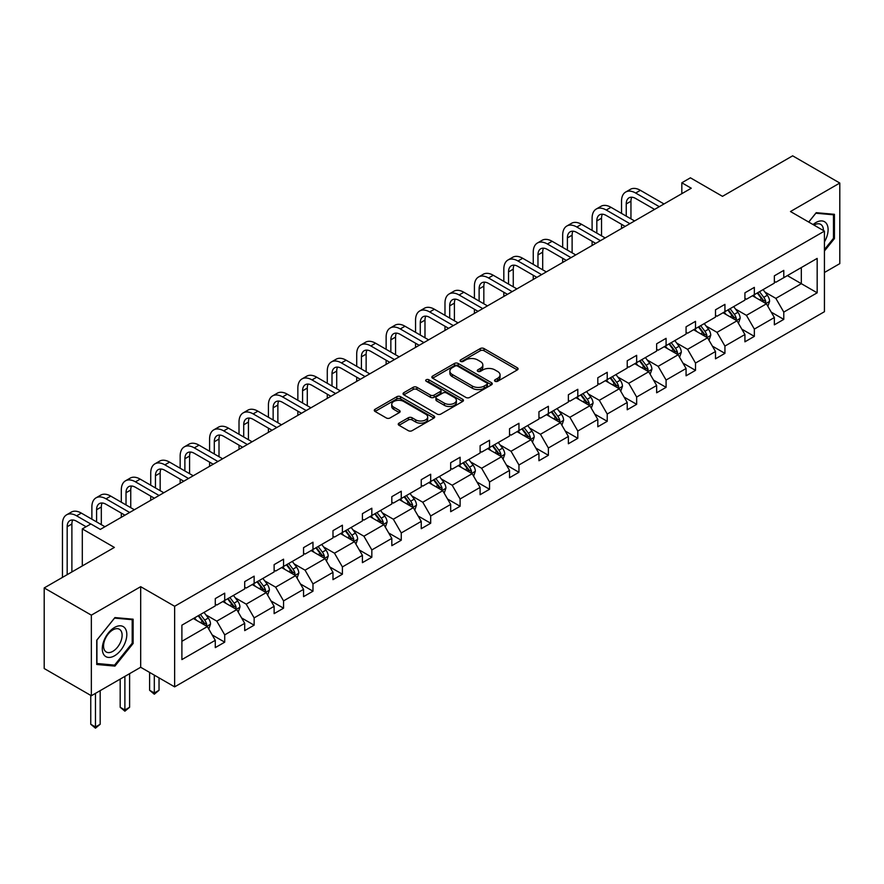 <?xml version="1.0" encoding="UTF-8"?>
<svg xmlns="http://www.w3.org/2000/svg" width="884" height="884" viewBox="0 0 884 884"><rect width="100%" height="100%" fill="white"/><g stroke="black" fill="none" stroke-linecap="round" stroke-linejoin="round"><path stroke-width="1.33" d="M495.051 381.28A1.834 1.061 0 0 0 497.648 381.28L517.317 369.921A2.619 1.514 0 0 0 518.09 368.849A2.619 1.514 0 0 0 517.317 367.777L483.99 348.539A2.619 1.514 0 0 0 480.288 348.539L460.619 359.898A1.834 1.061 0 0 0 460.078 360.65A1.834 1.061 0 0 0 460.619 361.39A1.834 1.061 0 0 0 463.216 361.39L465.757 359.921A8.376 4.84 0 0 1 477.603 359.921L480.388 361.523A8.376 4.84 0 0 1 482.841 364.948A8.376 4.84 0 0 1 480.388 368.363L477.835 369.832A1.834 1.061 0 0 0 477.305 370.584A1.834 1.061 0 0 0 477.835 371.335A1.834 1.061 0 0 0 480.432 371.335L482.973 369.866A8.376 4.84 0 0 1 494.819 369.866L497.604 371.468A8.376 4.84 0 0 1 500.057 374.893A8.376 4.84 0 0 1 497.604 378.308L495.051 379.777A1.834 1.061 0 0 0 494.521 380.529A1.834 1.061 0 0 0 495.051 381.28L495.051 379.777M824.429 272.504L839.8 263.631L839.8 183.043L792.65 155.827L722.482 196.336L690.415 177.817L681.829 182.778L681.829 193.662M91.35 695.741L140.678 667.265L140.678 586.678L91.35 615.154L91.35 695.741L44.2 668.525L44.2 587.937L114.367 547.428L82.3 528.908L82.3 565.937M91.35 615.154L44.2 587.937M399.016 423.149A2.619 1.514 0 0 0 398.242 424.221A2.619 1.514 0 0 0 399.016 425.292L408.364 430.685A2.619 1.514 0 0 0 412.066 430.685L433.911 418.077A2.619 1.514 0 0 0 434.674 417.005A2.619 1.514 0 0 0 433.911 415.933L400.585 396.695A2.619 1.514 0 0 0 396.883 396.695L375.037 409.303A2.619 1.514 0 0 0 374.275 410.375A2.619 1.514 0 0 0 375.037 411.447L386.33 417.966A2.619 1.514 0 0 0 390.032 417.966L399.38 412.563A2.619 1.514 0 0 0 400.154 411.502A2.619 1.514 0 0 0 399.38 410.43L393.778 407.192A7.006 4.044 0 0 1 391.734 404.342A7.006 4.044 0 0 1 396.054 400.607A7.006 4.044 0 0 1 403.69 401.48L425.624 414.143A7.006 4.044 0 0 1 427.679 417.005A7.006 4.044 0 0 1 423.359 420.74A7.006 4.044 0 0 1 415.723 419.867L412.066 417.756A2.619 1.514 0 0 0 408.364 417.756L399.016 423.149L399.016 425.292M82.3 528.908L90.886 523.958L100.312 529.405L691.266 188.226L681.829 182.778M140.678 586.678L174.634 606.28L824.429 231.122L824.429 311.709L174.634 686.868L174.634 606.28M839.8 183.043L790.473 211.53L824.429 231.122M465.945 397.446A2.619 1.514 0 0 0 469.647 397.446L491.493 384.827A2.619 1.514 0 0 0 492.255 383.755A2.619 1.514 0 0 0 491.493 382.695L458.166 363.457A2.619 1.514 0 0 0 454.464 363.457L432.619 376.065A2.619 1.514 0 0 0 431.845 377.137A2.619 1.514 0 0 0 432.619 378.197L465.945 397.446M426.961 381.667A1.834 1.061 0 0 1 428.817 381.932L428.817 379.755L462.697 399.314A2.619 1.514 0 0 1 463.47 400.386A2.619 1.514 0 0 1 462.697 401.447L440.851 414.066A2.619 1.514 0 0 1 437.149 414.066L403.822 394.828L403.822 392.684A2.619 1.514 0 0 0 403.06 393.756A2.619 1.514 0 0 0 403.822 394.828M403.822 392.684L413.171 387.291A2.619 1.514 0 0 1 416.883 387.291L430.397 395.093A2.619 1.514 0 0 0 434.099 395.093L440.298 391.513A2.619 1.514 0 0 0 441.061 390.441A2.619 1.514 0 0 0 440.298 389.369L426.232 381.247A1.834 1.061 0 0 1 425.69 380.496A1.834 1.061 0 0 1 426.828 379.523A1.834 1.061 0 0 1 428.817 379.755M181.894 625.176L215.276 605.905L215.276 598.601L224.713 593.164L224.713 600.457L244.702 588.91L244.702 581.617L254.139 576.169L254.139 583.473L274.128 571.926L274.128 564.633L283.554 559.185L283.554 566.478L303.555 554.942L303.555 547.638L312.98 542.201L312.98 549.494L332.981 537.947L332.981 530.654L342.406 525.207L342.406 532.5L362.407 520.963L362.407 513.67L371.832 508.223L371.832 515.516L391.822 503.968L391.822 496.675L401.259 491.228L401.259 498.532L421.248 486.985L421.248 479.692L430.685 474.244L430.685 481.537L450.674 470.001L450.674 462.697L460.111 457.26L460.111 464.553L480.1 453.006L480.1 445.713L489.537 440.265L489.537 447.558L509.527 436.022L509.527 428.729L518.952 423.281L518.952 430.574L538.953 419.027L538.953 411.734L548.378 406.286L548.378 413.59L568.379 402.043L568.379 394.75L577.804 389.303L577.804 396.596L597.805 385.059L597.805 377.755L607.231 372.319L607.231 379.612L627.22 368.064L627.22 360.771L636.657 355.324L636.657 362.628L656.646 351.081L656.646 343.788L666.083 338.34L666.083 345.633L686.072 334.086L686.072 326.793L695.509 321.345L695.509 328.649L715.499 317.102L715.499 309.809L724.935 304.361L724.935 311.654L744.925 300.118L744.925 292.814L754.35 287.377L754.35 294.67L774.351 283.123L774.351 275.83L783.776 270.382L783.776 277.687L817.17 258.404L817.17 292.814L783.776 312.096L783.776 319.389L774.351 324.837L774.351 317.544L754.35 329.08L754.35 336.373L744.925 341.821L744.925 334.528L724.935 346.075L724.935 353.368L715.499 358.816L715.499 351.512L695.509 363.059L695.509 370.352L686.072 375.799L686.072 368.506L666.083 380.043L666.083 387.347L656.646 392.783L656.646 385.49L636.657 397.038L636.657 404.331L627.22 409.778L627.22 402.485L607.231 414.021L607.231 421.314L597.805 426.762L597.805 419.469L577.804 431.016L577.804 438.309L568.379 443.757L568.379 436.453L548.378 448L548.378 455.293L538.953 460.741L538.953 453.448L518.952 464.984L518.952 472.288L509.527 477.725L509.527 470.432L489.537 481.979L489.537 489.272L480.1 494.72L480.1 487.416L460.111 498.963L460.111 506.256L450.674 511.703L450.674 504.41L430.685 515.958L430.685 523.251L421.248 528.698L421.248 521.394L401.259 532.942L401.259 540.234L391.822 545.682L391.822 538.389L371.832 549.925L371.832 557.229L362.407 562.666L362.407 555.373L342.406 566.92L342.406 574.213L332.981 579.661L332.981 572.357L312.98 583.904L312.98 591.197L303.555 596.645L303.555 589.352L283.554 600.899L283.554 608.192L274.128 613.64L274.128 606.336L254.139 617.883L254.139 625.176L244.702 630.624L244.702 623.331L224.713 634.867L224.713 642.171L215.276 647.607L215.276 640.314L181.894 659.586L181.894 625.176M222.823 601.551L236.779 609.606L216.79 621.154L205.873 614.844M216.79 621.154L224.713 634.867M236.779 609.606L244.702 623.331M215.276 604.159L216.79 605.032L224.713 600.457M252.249 584.556L266.206 592.623L246.216 604.159L235.299 597.86M246.216 604.159L254.139 617.883M266.206 592.623L274.128 606.336M244.702 587.175L246.216 588.048L254.139 583.473M281.676 567.572L295.632 575.628L275.642 587.175L264.725 580.865M275.642 587.175L283.554 600.899M295.632 575.628L303.555 589.352M274.128 570.18L275.642 571.053L283.554 566.478M311.102 550.577L325.058 558.644L305.057 570.18L294.14 563.881M305.057 570.18L312.98 583.904M325.058 558.644L332.981 572.357M303.555 553.196L305.057 554.069L312.98 549.494M340.517 533.593L354.484 541.649L334.483 553.196L323.566 546.898M334.483 553.196L342.406 566.92M354.484 541.649L362.407 555.373M332.981 536.212L334.483 537.074L342.406 532.5M369.943 516.61L383.91 524.665L363.91 536.212L352.992 529.903M363.91 536.212L371.832 549.925M383.91 524.665L391.822 538.389M362.407 519.217L363.91 520.09L371.832 515.516M399.369 499.615L413.325 507.681L393.336 519.217L382.418 512.919M393.336 519.217L401.259 532.942M413.325 507.681L421.248 521.394M391.822 502.234L393.336 503.106L401.259 498.532M428.795 482.631L442.751 490.686L422.762 502.234L411.845 495.924M422.762 502.234L430.685 515.958M442.751 490.686L450.674 504.41M421.248 485.239L422.762 486.112L430.685 481.537M458.221 465.636L472.178 473.702L452.188 485.239L441.271 478.94M452.188 485.239L460.111 498.963M472.178 473.702L480.1 487.416M450.674 468.255L452.188 469.128L460.111 464.553M487.648 448.652L501.604 456.708L481.614 468.255L470.697 461.956M481.614 468.255L489.537 481.979M501.604 456.708L509.527 470.432M480.1 451.271L481.614 452.133L489.537 447.558M517.074 431.668L531.03 439.724L511.04 451.271L500.123 444.961M511.04 451.271L518.952 464.984M531.03 439.724L538.953 453.448M509.527 434.276L511.04 435.149L518.952 430.574M546.5 414.673L560.456 422.74L540.456 434.276L529.538 427.978M540.456 434.276L548.378 448M560.456 422.74L568.379 436.453M538.953 417.292L540.456 418.165L548.378 413.59M575.915 397.689L589.882 405.745L569.882 417.292L558.964 410.983M569.882 417.292L577.804 431.016M589.882 405.745L597.805 419.469M568.379 400.297L569.882 401.17L577.804 396.596M605.341 380.695L619.308 388.761L599.308 400.297L588.39 393.999M599.308 400.297L607.231 414.021M619.308 388.761L627.22 402.485M597.805 383.313L599.308 384.186L607.231 379.612M634.767 363.711L648.723 371.766L628.734 383.313L617.817 377.015M628.734 383.313L636.657 397.038M648.723 371.766L656.646 385.49M627.22 366.33L628.734 367.192L636.657 362.628M664.193 346.727L678.15 354.782L658.16 366.33L647.243 360.02M658.16 366.33L666.083 380.043M678.15 354.782L686.072 368.506M656.646 349.335L658.16 350.208L666.083 345.633M693.62 329.732L707.576 337.798L687.586 349.335L676.669 343.036M687.586 349.335L695.509 363.059M707.576 337.798L715.499 351.512M686.072 332.351L687.586 333.224L695.509 328.649M723.046 312.748L737.002 320.804L717.012 332.351L706.095 326.041M717.012 332.351L724.935 346.075M737.002 320.804L744.925 334.528M715.499 315.356L717.012 316.229L724.935 311.654M752.472 295.753L766.428 303.82L746.428 315.356L735.521 309.057M746.428 315.356L754.35 329.08M766.428 303.82L774.351 317.544M744.925 298.372L746.428 299.245L754.35 294.67M787.368 275.609L801.324 283.676L775.854 298.372L764.936 292.074M775.854 298.372L783.776 312.096M817.17 292.814L801.324 283.676L801.324 267.554L817.17 258.404M140.678 667.265L174.634 686.868M774.351 281.388L775.854 282.25L783.776 277.687M181.894 641.298L207.353 626.59L193.397 618.535M207.353 626.59L215.276 640.314M771.235 312.151L783.776 319.389M741.809 329.135L754.35 336.373M712.382 346.13L724.935 353.368M682.967 363.114L695.509 370.352M653.541 380.098L666.083 387.347M624.115 397.093L636.657 404.331M594.689 414.077L607.231 421.314M565.263 431.06L577.804 438.309M535.837 448.055L548.378 455.293M506.41 465.039L518.952 472.288M476.984 482.034L489.537 489.272M447.569 499.018L460.111 506.256M418.143 516.002L430.685 523.251M388.717 532.997L401.259 540.234M359.291 549.981L371.832 557.229M329.865 566.976L342.406 574.213M300.438 583.959L312.98 591.197M271.012 600.943L283.554 608.192M241.586 617.938L254.139 625.176M212.171 634.922L224.713 642.171M824.429 251.012L834.43 238.581L834.43 214.315L816.219 212.679L808.694 222.05M133.13 643.464L133.13 619.198L114.931 617.573L96.732 640.215L96.732 664.481L114.931 666.105L133.13 643.464L132.191 642.922M495.791 381.534L497.604 380.485A8.376 4.84 0 0 0 500.057 377.07L500.057 374.893M482.841 364.948L482.841 367.125A8.376 4.84 0 0 1 480.388 370.551L478.564 371.589M517.284 369.943L483.99 350.716A2.619 1.514 0 0 0 480.288 350.716L461.349 361.655M491.46 384.849L458.166 365.633A2.619 1.514 0 0 0 454.464 365.633L432.652 378.219M486.863 384.507A1.834 1.061 0 0 0 487.404 383.755A1.834 1.061 0 0 0 486.863 383.015L457.614 366.12A1.834 1.061 0 0 0 455.017 366.12L452.332 367.678A8.376 4.84 0 0 0 449.879 371.092A8.376 4.84 0 0 0 452.332 374.518L472.332 386.054A8.376 4.84 0 0 0 484.178 386.054L486.863 384.507L486.863 386.684A1.834 1.061 0 0 0 487.404 385.943L487.404 383.755M449.879 371.092L449.879 373.269A8.376 4.84 0 0 0 452.332 376.694L452.332 374.518M486.863 386.684L484.178 388.242A8.376 4.84 0 0 1 472.332 388.242L452.332 376.694M403.855 394.839L413.171 389.468L413.171 387.291M441.061 390.441L441.061 392.618A2.619 1.514 0 0 1 440.298 393.689L434.099 397.27A2.619 1.514 0 0 1 430.397 397.27L416.883 389.468A2.619 1.514 0 0 0 413.171 389.468M428.817 381.932L462.663 401.469M444.42 403.192A7.006 4.044 0 0 0 452.055 404.065A7.006 4.044 0 0 0 456.376 400.33A7.006 4.044 0 0 0 454.321 397.469L446.597 393.004A2.619 1.514 0 0 0 442.895 393.004L436.685 396.584A2.619 1.514 0 0 0 435.923 397.656A2.619 1.514 0 0 0 436.685 398.728L444.42 403.192L444.42 405.369A7.006 4.044 0 0 0 452.055 406.242A7.006 4.044 0 0 0 456.376 402.507L456.376 400.33M435.923 397.656L435.923 399.833A2.619 1.514 0 0 0 436.685 400.905L436.685 398.728M444.42 405.369L436.685 400.905M427.679 417.005L427.679 419.182A7.006 4.044 0 0 1 423.359 422.917A7.006 4.044 0 0 1 415.723 422.044L412.066 419.933A2.619 1.514 0 0 0 408.364 419.933L399.049 425.303M391.734 404.342L391.734 406.518A7.006 4.044 0 0 0 393.778 409.369L393.778 407.192M399.347 412.585L393.778 409.369M433.878 418.088L400.585 398.872A2.619 1.514 0 0 0 396.883 398.872L375.07 411.469M833.479 238.039L834.43 238.581M113.008 665L114.931 666.105M767.864 306.295L769.599 301.289A7.072 4.077 -120 0 0 767.334 295.267L763.102 289.62M755.511 297.51L753.676 295.068M765.378 303.212L765.776 301.588A7.072 4.077 -120 0 0 763.754 297.344L759.522 291.687M757.754 292.714L762.406 298.936A3.602 2.077 60 0 1 763.069 300.03L765.776 301.588M757.256 292.991L761.489 298.648A7.072 4.077 60 0 1 763.257 301.985M621.529 213.409L621.529 201.209A20.012 11.547 60 0 1 625.673 192.049L630.391 189.331A20.012 11.547 60 0 1 640.392 190.325L664.006 203.961M625.673 192.049A20.012 11.547 60 0 1 635.673 193.043L659.287 206.679M654.58 209.398L635.673 198.491A13.337 7.702 -120 0 0 629.01 197.828A13.337 7.702 -120 0 0 626.248 203.939L626.248 216.127M631.795 197.209A13.337 7.702 -120 0 0 630.955 201.209L630.955 218.856M621.529 228.481L621.529 224.304M738.438 323.29L740.173 318.284A7.072 4.077 -120 0 0 737.919 312.262L733.676 306.604M726.084 314.505L724.25 312.052M735.963 320.207L736.35 318.583A7.072 4.077 -120 0 0 734.328 314.328L730.096 308.671M728.328 309.698L732.991 315.919A3.602 2.077 60 0 1 733.643 317.013L736.35 318.583M727.83 309.986L732.062 315.632A7.072 4.077 60 0 1 733.831 318.969M709.012 340.274L710.747 335.268A7.072 4.077 -120 0 0 708.493 329.246L704.25 323.599M696.658 331.489L694.824 329.036M706.537 337.191L706.924 335.566A7.072 4.077 -120 0 0 704.902 331.312L700.669 325.666M698.901 326.682L703.565 332.903A3.602 2.077 60 0 1 704.216 333.997L706.924 335.566M698.404 326.969L702.647 332.627A7.072 4.077 60 0 1 704.404 335.964M592.103 230.392L592.103 218.204A20.012 11.547 60 0 1 596.247 209.044L600.965 206.315A20.012 11.547 60 0 1 610.966 207.309L634.579 220.945M596.247 209.044A20.012 11.547 60 0 1 606.247 210.038L629.861 223.663M625.154 226.392L606.247 215.475A13.337 7.702 -120 0 0 599.584 214.823A13.337 7.702 -120 0 0 596.822 220.923L596.822 233.122M602.369 214.204A13.337 7.702 -120 0 0 601.54 218.204L601.54 235.84M592.103 245.465L592.103 241.288M562.677 247.387L562.677 235.188A20.012 11.547 60 0 1 566.821 226.028L571.539 223.309A20.012 11.547 60 0 1 581.539 224.304L605.153 237.929M566.821 226.028A20.012 11.547 60 0 1 576.821 227.022L600.446 240.658M595.728 243.376L576.821 232.47A13.337 7.702 -120 0 0 570.158 231.807A13.337 7.702 -120 0 0 567.395 237.907L567.395 250.106M572.942 231.188A13.337 7.702 -120 0 0 572.114 235.188L572.114 252.835M562.677 262.46L562.677 258.272M824.429 241.896A17.337 10.011 120 0 0 826.463 237.685A17.337 10.011 120 0 0 825.689 222.613A17.337 10.011 120 0 0 813.059 224.558M823.413 230.536A13.127 7.58 120 0 0 820.695 224.37A13.127 7.58 120 0 0 813.998 225.1M808.738 222.072L815.844 213.221L833.479 214.801L833.479 238.315L824.429 249.575M832.308 214.116L833.479 214.801M125.174 642.569A17.337 10.011 120 0 0 120.688 625.817A17.337 10.011 120 0 0 103.936 640.668A17.337 10.011 120 0 0 108.423 657.42A17.337 10.011 120 0 0 125.174 642.569M120.876 641.342A13.127 7.58 120 0 0 119.395 629.264A13.127 7.58 120 0 0 104.798 639.905A13.127 7.58 120 0 0 106.268 651.994A13.127 7.58 120 0 0 120.876 641.342M96.92 663.564L96.92 640.049L114.555 618.104L132.191 619.684L132.191 643.198L114.555 665.133L96.732 663.453M131.02 619.01L132.191 619.684M679.586 357.269L681.321 352.252A7.072 4.077 -120 0 0 679.067 346.241L674.835 340.583M667.232 348.484L665.398 346.031M677.111 354.175L677.509 352.561A7.072 4.077 -120 0 0 675.475 348.307L671.243 342.649M669.475 343.677L674.138 349.898A3.602 2.077 60 0 1 674.79 350.992L677.509 352.561M668.978 343.953L673.221 349.611A7.072 4.077 60 0 1 674.978 352.948M533.251 264.371L533.251 252.172A20.012 11.547 60 0 1 537.395 243.023L542.113 240.293A20.012 11.547 60 0 1 552.113 241.288L575.727 254.923M537.395 243.023A20.012 11.547 60 0 1 547.406 244.006L571.02 257.642M566.301 260.371L547.406 249.454A13.337 7.702 -120 0 0 540.732 248.791A13.337 7.702 -120 0 0 537.969 254.901L537.969 267.101M543.516 248.183A13.337 7.702 -120 0 0 542.688 252.172L542.688 269.819M533.251 279.443L533.251 275.267M650.16 374.252L651.895 369.247A7.072 4.077 -120 0 0 649.641 363.225L645.408 357.567M637.806 365.468L635.972 363.015M647.685 371.169L648.082 369.545A7.072 4.077 -120 0 0 646.06 365.291L641.817 359.644M640.049 360.661L644.712 366.882A3.602 2.077 60 0 1 645.364 367.976L648.082 369.545M639.563 360.948L643.795 366.595A7.072 4.077 60 0 1 645.552 369.943M503.825 281.366L503.825 269.167A20.012 11.547 60 0 1 507.969 260.007L512.687 257.288A20.012 11.547 60 0 1 522.687 258.272L546.312 271.907M507.969 260.007A20.012 11.547 60 0 1 517.98 261.001L541.594 274.637M536.875 277.355L517.98 266.438A13.337 7.702 -120 0 0 511.306 265.786A13.337 7.702 -120 0 0 508.543 271.885L508.543 284.084M514.101 265.167A13.337 7.702 -120 0 0 513.261 269.167L513.261 286.803M503.825 296.438L503.825 292.25M620.734 391.236L622.469 386.231A7.072 4.077 -120 0 0 620.214 380.208L615.982 374.562M608.391 382.452L606.546 380.009M618.259 388.153L618.656 386.529A7.072 4.077 -120 0 0 616.634 382.286L612.402 376.628M610.623 377.656L615.286 383.877A3.602 2.077 60 0 1 615.938 384.971L618.656 386.529M610.137 377.932L614.369 383.59A7.072 4.077 60 0 1 616.126 386.927M474.41 298.35L474.41 286.151A20.012 11.547 60 0 1 478.553 276.99L483.261 274.272A20.012 11.547 60 0 1 493.272 275.267L516.886 288.902M478.553 276.99A20.012 11.547 60 0 1 488.554 277.985L512.168 291.621M507.449 294.339L488.554 283.433A13.337 7.702 -120 0 0 481.879 282.769A13.337 7.702 -120 0 0 479.117 288.88L479.117 301.068M484.675 282.151A13.337 7.702 -120 0 0 483.835 286.151L483.835 303.798M474.41 313.422L474.41 309.245M591.308 408.231L593.042 403.214A7.072 4.077 -120 0 0 590.788 397.203L586.556 391.546M578.965 399.446L577.119 396.993M588.832 405.148L589.23 403.524A7.072 4.077 -120 0 0 587.208 399.27L582.976 393.612M581.197 394.64L585.86 400.861A3.602 2.077 60 0 1 586.512 401.955L589.23 403.524M580.711 394.927L584.943 400.574A7.072 4.077 60 0 1 586.7 403.911M444.983 315.334L444.983 303.146A20.012 11.547 60 0 1 449.127 293.985L453.835 291.256A20.012 11.547 60 0 1 463.846 292.25L487.46 305.886M449.127 293.985A20.012 11.547 60 0 1 459.127 294.98L482.741 308.604M478.023 311.334L459.127 300.416A13.337 7.702 -120 0 0 452.453 299.753A13.337 7.702 -120 0 0 449.691 305.864L449.691 318.063M455.249 299.146A13.337 7.702 -120 0 0 454.409 303.146L454.409 320.781M444.983 330.406L444.983 326.229M561.893 425.215L563.616 420.209A7.072 4.077 -120 0 0 561.362 414.187L557.13 408.541M549.539 416.43L547.704 413.977M559.406 422.132L559.804 420.508A7.072 4.077 -120 0 0 557.782 416.253L553.55 410.607M551.782 411.624L556.434 417.845A3.602 2.077 60 0 1 557.086 418.939L559.804 420.508M551.284 411.911L555.517 417.568A7.072 4.077 60 0 1 557.285 420.906M415.557 332.329L415.557 320.13A20.012 11.547 60 0 1 419.701 310.969L424.419 308.251A20.012 11.547 60 0 1 434.42 309.245L458.034 322.87M419.701 310.969A20.012 11.547 60 0 1 429.701 311.964L453.315 325.599M448.597 328.318L429.701 317.411A13.337 7.702 -120 0 0 423.038 316.748A13.337 7.702 -120 0 0 420.276 322.848L420.276 335.047M425.823 316.129A13.337 7.702 -120 0 0 424.983 320.13L424.983 337.776M415.557 347.401L415.557 343.213M532.466 442.21L534.201 437.193A7.072 4.077 -120 0 0 531.936 431.182L527.704 425.524M520.112 433.425L518.278 430.972M529.98 439.116L530.378 437.503A7.072 4.077 -120 0 0 528.356 433.248L524.124 427.591M522.356 428.618L527.008 434.84A3.602 2.077 60 0 1 527.671 435.934L530.378 437.503M521.858 428.895L526.091 434.552A7.072 4.077 60 0 1 527.858 437.889M386.131 349.313L386.131 337.113A20.012 11.547 60 0 1 390.275 327.964L394.993 325.235A20.012 11.547 60 0 1 404.994 326.229L428.607 339.865M390.275 327.964A20.012 11.547 60 0 1 400.275 328.947L423.889 342.583M419.182 345.312L400.275 334.395A13.337 7.702 -120 0 0 393.612 333.732A13.337 7.702 -120 0 0 390.85 339.843L390.85 352.042M396.397 333.124A13.337 7.702 -120 0 0 395.557 337.113L395.557 354.76M386.131 364.385L386.131 360.208M503.04 459.194L504.775 454.188A7.072 4.077 -120 0 0 502.521 448.166L498.278 442.508M490.686 450.409L488.852 447.956M500.565 456.111L500.952 454.486A7.072 4.077 -120 0 0 498.93 450.232L494.697 444.586M492.929 445.602L497.593 451.823A3.602 2.077 60 0 1 498.244 452.917L500.952 454.486M492.432 445.89L496.664 451.536A7.072 4.077 60 0 1 498.432 454.884M356.705 366.308L356.705 354.108A20.012 11.547 60 0 1 360.849 344.948L365.567 342.23A20.012 11.547 60 0 1 375.567 343.213L399.181 356.849M360.849 344.948A20.012 11.547 60 0 1 370.849 345.942L394.463 359.578M389.756 362.296L370.849 351.379A13.337 7.702 -120 0 0 364.186 350.727A13.337 7.702 -120 0 0 361.423 356.827L361.423 369.026M366.971 350.108A13.337 7.702 -120 0 0 366.142 354.108L366.142 371.744M356.705 381.38L356.705 377.192M473.614 476.178L475.349 471.172A7.072 4.077 -120 0 0 473.095 465.15L468.851 459.503M461.26 467.393L459.426 464.951M471.139 473.095L471.526 471.47A7.072 4.077 -120 0 0 469.503 467.227L465.271 461.57M463.503 462.597L468.166 468.818A3.602 2.077 60 0 1 468.818 469.912L471.526 471.47M463.006 462.873L467.249 468.531A7.072 4.077 60 0 1 469.006 471.868M327.279 383.291L327.279 371.092A20.012 11.547 60 0 1 331.423 361.932L336.141 359.213A20.012 11.547 60 0 1 346.141 360.208L369.755 373.844M331.423 361.932A20.012 11.547 60 0 1 341.423 362.926L365.048 376.562M360.329 379.28L341.423 368.374A13.337 7.702 -120 0 0 334.76 367.711A13.337 7.702 -120 0 0 331.997 373.822L331.997 386.01M337.544 367.092A13.337 7.702 -120 0 0 336.716 371.092L336.716 388.739M327.279 398.364L327.279 394.187M444.188 493.173L445.923 488.156A7.072 4.077 -120 0 0 443.669 482.145L439.436 476.487M431.834 484.388L430 481.935M441.713 490.09L442.111 488.465A7.072 4.077 -120 0 0 440.088 484.211L435.845 478.553M434.077 479.581L438.74 485.802A3.602 2.077 60 0 1 439.392 486.896L442.111 488.465M433.58 479.868L437.823 485.515A7.072 4.077 60 0 1 439.58 488.852M297.853 400.275L297.853 388.087A20.012 11.547 60 0 1 301.997 378.927L306.715 376.197A20.012 11.547 60 0 1 316.715 377.192L340.329 390.827M301.997 378.927A20.012 11.547 60 0 1 312.008 379.91L335.622 393.546M330.903 396.275L312.008 385.358A13.337 7.702 -120 0 0 305.334 384.695A13.337 7.702 -120 0 0 302.571 390.805L302.571 403.005M308.118 384.087A13.337 7.702 -120 0 0 307.289 388.087L307.289 405.723M297.853 415.347L297.853 411.171M414.762 510.156L416.497 505.151A7.072 4.077 -120 0 0 414.242 499.128L410.01 493.482M402.408 501.372L400.574 498.919M412.287 507.073L412.684 505.449A7.072 4.077 -120 0 0 410.662 501.195L406.419 495.548M404.651 496.565L409.314 502.786A3.602 2.077 60 0 1 409.966 503.88L412.684 505.449M404.165 496.852L408.397 502.51A7.072 4.077 60 0 1 410.154 505.847M268.427 417.27L268.427 405.071A20.012 11.547 60 0 1 272.57 395.91L277.289 393.192A20.012 11.547 60 0 1 287.289 394.187L310.914 407.811M272.57 395.91A20.012 11.547 60 0 1 282.582 396.905L306.196 410.541M301.477 413.259L282.582 402.353A13.337 7.702 -120 0 0 275.907 401.69A13.337 7.702 -120 0 0 273.145 407.789L273.145 419.988M278.703 401.071A13.337 7.702 -120 0 0 277.863 405.071L277.863 422.718M268.427 432.342L268.427 428.154M385.336 527.151L387.07 522.135A7.072 4.077 -120 0 0 384.816 516.123L380.584 510.466M372.993 518.367L371.147 515.913M382.86 524.057L383.258 522.444A7.072 4.077 -120 0 0 381.236 518.19L377.004 512.532M375.225 513.56L379.888 519.781A3.602 2.077 60 0 1 380.54 520.875L383.258 522.444M374.739 513.836L378.971 519.494A7.072 4.077 60 0 1 380.728 522.831M239.012 434.254L239.012 422.055A20.012 11.547 60 0 1 243.155 412.905L247.863 410.176A20.012 11.547 60 0 1 257.874 411.171L281.488 424.806M243.155 412.905A20.012 11.547 60 0 1 253.155 413.889L276.769 427.524M272.051 430.254L253.155 419.336A13.337 7.702 -120 0 0 246.481 418.673A13.337 7.702 -120 0 0 243.719 424.784L243.719 436.983M249.277 418.066A13.337 7.702 -120 0 0 248.437 422.055L248.437 439.702M239.012 449.326L239.012 445.149M355.909 544.135L357.644 539.13A7.072 4.077 -120 0 0 355.39 533.107L351.158 527.45M343.567 535.35L341.721 532.897M353.434 541.052L353.832 539.428A7.072 4.077 -120 0 0 351.81 535.174L347.578 529.527M345.799 530.544L350.462 536.765A3.602 2.077 60 0 1 351.114 537.859L353.832 539.428M345.312 530.831L349.545 536.477A7.072 4.077 60 0 1 351.302 539.826M209.585 451.249L209.585 439.05A20.012 11.547 60 0 1 213.729 429.889L218.436 427.171A20.012 11.547 60 0 1 228.448 428.154L252.062 441.79M213.729 429.889A20.012 11.547 60 0 1 223.729 430.884L247.343 444.519M242.625 447.238L223.729 436.32A13.337 7.702 -120 0 0 217.055 435.668A13.337 7.702 -120 0 0 214.293 441.768L214.293 453.967M219.851 435.05A13.337 7.702 -120 0 0 219.011 439.05L219.011 456.685M209.585 466.321L209.585 462.133M326.494 561.119L328.218 556.113A7.072 4.077 -120 0 0 325.964 550.091L321.732 544.445M314.14 552.334L312.306 549.881M324.008 558.036L324.406 556.412A7.072 4.077 -120 0 0 322.384 552.168L318.152 546.511M316.384 547.539L321.036 553.76A3.602 2.077 60 0 1 321.699 554.854L324.406 556.412M315.886 547.815L320.118 553.472A7.072 4.077 60 0 1 321.887 556.809M180.159 468.233L180.159 456.034A20.012 11.547 60 0 1 184.303 446.873L189.021 444.155A20.012 11.547 60 0 1 199.022 445.149L222.635 458.785M184.303 446.873A20.012 11.547 60 0 1 194.303 447.868L217.917 461.503M213.199 464.222L194.303 453.315A13.337 7.702 -120 0 0 187.64 452.652A13.337 7.702 -120 0 0 184.878 458.763L184.878 470.951M190.425 452.033A13.337 7.702 -120 0 0 189.585 456.034L189.585 473.68M180.159 483.305L180.159 479.117M297.068 578.114L298.803 573.097A7.072 4.077 -120 0 0 296.538 567.086L292.306 561.428M284.714 569.329L282.88 566.876M294.582 575.031L294.98 573.407A7.072 4.077 -120 0 0 292.958 569.152L288.725 563.495M286.957 564.522L291.609 570.744A3.602 2.077 60 0 1 292.272 571.837L294.98 573.407M286.46 564.81L290.692 570.456A7.072 4.077 60 0 1 292.46 573.793M150.733 485.217L150.733 473.028A20.012 11.547 60 0 1 154.877 463.868L159.595 461.139A20.012 11.547 60 0 1 169.595 462.133L193.209 475.769M154.877 463.868A20.012 11.547 60 0 1 164.877 464.851L188.491 478.487M183.784 481.216L164.877 470.299A13.337 7.702 -120 0 0 158.214 469.636A13.337 7.702 -120 0 0 155.451 475.747L155.451 487.946M160.998 469.028A13.337 7.702 -120 0 0 160.159 473.028L160.159 490.664M150.733 500.289L150.733 496.112M267.642 595.098L269.377 590.092A7.072 4.077 -120 0 0 267.123 584.07L262.88 578.423M255.288 586.313L253.454 583.86M265.167 592.015L265.554 590.39A7.072 4.077 -120 0 0 263.531 586.136L259.299 580.49M257.531 581.506L262.194 587.727A3.602 2.077 60 0 1 262.846 588.821L265.554 590.39M257.034 581.794L261.266 587.451A7.072 4.077 60 0 1 263.034 590.788M154.313 675.144L154.313 693.001L159.032 690.282L159.032 677.862M159.032 690.282L154.313 694.205L149.606 690.282L149.606 672.415M149.606 690.282L154.313 693.001L154.313 694.205M121.307 502.211L121.307 490.012A20.012 11.547 60 0 1 125.451 480.852L130.169 478.133A20.012 11.547 60 0 1 140.169 479.117L163.783 492.753M125.451 480.852A20.012 11.547 60 0 1 135.451 481.846L159.065 495.482M154.357 498.2L135.451 487.294A13.337 7.702 -120 0 0 128.788 486.631A13.337 7.702 -120 0 0 126.025 492.731L126.025 504.93M131.572 486.012A13.337 7.702 -120 0 0 130.744 490.012L130.744 507.659M121.307 517.284L121.307 513.096M238.216 612.093L239.951 607.076A7.072 4.077 -120 0 0 237.697 601.054L233.453 595.407M225.862 603.297L224.028 600.855M235.741 608.999L236.138 607.385A7.072 4.077 -120 0 0 234.105 603.131L229.873 597.474M228.105 598.501L232.768 604.722A3.602 2.077 60 0 1 233.42 605.816L236.138 607.385M227.608 598.777L231.851 604.435A7.072 4.077 60 0 1 233.608 607.772M124.887 676.382L124.887 709.996L129.605 707.266L129.605 673.663M129.605 707.266L124.887 711.189L120.18 707.266L120.18 679.1M120.18 707.266L124.887 709.996L124.887 711.189M91.881 519.195L91.881 506.996A20.012 11.547 60 0 1 96.025 497.847L100.743 495.117A20.012 11.547 60 0 1 110.743 496.112L134.357 509.748M96.025 497.847A20.012 11.547 60 0 1 106.025 498.83L129.65 512.466M124.931 515.184L106.025 504.278A13.337 7.702 -120 0 0 99.362 503.615A13.337 7.702 -120 0 0 96.599 509.725L96.599 521.925M102.146 503.007A13.337 7.702 -120 0 0 101.317 506.996L101.317 524.643M208.79 629.076L210.525 624.071A7.072 4.077 -120 0 0 208.27 618.049L204.038 612.391M196.436 620.292L194.602 617.839M206.315 625.994L206.712 624.369A7.072 4.077 -120 0 0 204.69 620.115L200.447 614.468M198.679 615.485L203.342 621.706A3.602 2.077 60 0 1 203.994 622.8L206.712 624.369M198.182 615.772L202.425 621.419A7.072 4.077 60 0 1 204.182 624.756M95.472 693.365L95.472 726.979L100.179 724.261L100.179 690.647M100.179 724.261L95.472 728.173L90.754 724.261L90.754 695.399M90.754 724.261L95.472 726.979L95.472 728.173M62.455 577.396L62.455 523.991A20.012 11.547 60 0 1 66.598 514.831L71.317 512.112A20.012 11.547 60 0 1 81.317 513.096L104.931 526.731M66.598 514.831A20.012 11.547 60 0 1 76.61 515.825L90.787 524.013M86.068 526.731L76.61 521.262A13.337 7.702 -120 0 0 69.935 520.61A13.337 7.702 -120 0 0 67.173 526.709L67.173 574.666M72.72 519.991A13.337 7.702 -120 0 0 71.891 523.991L71.891 571.948M497.604 380.485L497.604 378.308M477.835 371.335L477.835 369.832M480.388 370.551L480.388 368.363M460.619 361.39L460.619 359.898M480.288 350.716L480.288 348.539M483.99 350.716L483.99 348.539M517.317 369.921L517.317 367.777M432.619 378.197L432.619 376.065M454.464 365.633L454.464 363.457M458.166 365.633L458.166 363.457M491.493 384.827L491.493 382.695M472.332 388.242L472.332 386.054M484.178 388.242L484.178 386.054M416.883 389.468L416.883 387.291M430.397 397.27L430.397 395.093M434.099 397.27L434.099 395.093M440.298 393.689L440.298 391.513M462.697 401.447L462.697 399.314M408.364 419.933L408.364 417.756M412.066 419.933L412.066 417.756M415.723 422.044L415.723 419.867M399.38 412.563L399.38 410.43M375.037 411.447L375.037 409.303M396.883 398.872L396.883 396.695M400.585 398.872L400.585 396.695M433.911 418.077L433.911 415.933M765.92 303.521L769.544 301.422M763.754 297.344L767.334 295.267M759.478 299.809L761.489 298.648M640.392 190.325L635.673 193.043M630.955 201.209L626.248 203.939M736.494 320.516L740.129 318.417M734.328 314.328L737.919 312.262M730.051 316.792L732.062 315.632M707.067 337.5L710.703 335.401M704.902 331.312L708.493 329.246M700.636 333.787L702.647 332.627M610.966 207.309L606.247 210.038M601.54 218.204L596.822 220.923M581.539 224.304L576.821 227.022M572.114 235.188L567.395 237.907M677.641 354.484L681.277 352.396M675.475 348.307L679.067 346.241M671.21 350.771L673.221 349.611M552.113 241.288L547.406 244.006M542.688 252.172L537.969 254.901M648.215 371.479L651.851 369.379M646.06 365.291L649.641 363.225M641.784 367.755L643.795 366.595M522.687 258.272L517.98 261.001M513.261 269.167L508.543 271.885M618.789 388.463L622.424 386.363M616.634 382.286L620.214 380.208M612.358 384.75L614.369 383.59M493.272 275.267L488.554 277.985M483.835 286.151L479.117 288.88M589.374 405.458L592.998 403.358M587.208 399.27L590.788 397.203M582.932 401.734L584.943 400.574M463.846 292.25L459.127 294.98M454.409 303.146L449.691 305.864M559.948 422.442L563.572 420.342M557.782 416.253L561.362 414.187M553.506 418.729L555.517 417.568M434.42 309.245L429.701 311.964M424.983 320.13L420.276 322.848M530.522 439.425L534.146 437.337M528.356 433.248L531.936 431.182M524.079 435.713L526.091 434.552M404.994 326.229L400.275 328.947M395.557 337.113L390.85 339.843M501.095 456.42L504.731 454.321M498.93 450.232L502.521 448.166M494.664 452.696L496.664 451.536M375.567 343.213L370.849 345.942M366.142 354.108L361.423 356.827M471.669 473.404L475.305 471.305M469.503 467.227L473.095 465.15M465.238 469.691L467.249 468.531M346.141 360.208L341.423 362.926M336.716 371.092L331.997 373.822M442.243 490.399L445.879 488.299M440.088 484.211L443.669 482.145M435.812 486.675L437.823 485.515M316.715 377.192L312.008 379.91M307.289 388.087L302.571 390.805M412.817 507.383L416.452 505.283M410.662 501.195L414.242 499.128M406.386 503.67L408.397 502.51M287.289 394.187L282.582 396.905M277.863 405.071L273.145 407.789M383.391 524.367L387.026 522.278M381.236 518.19L384.816 516.123M376.96 520.654L378.971 519.494M257.874 411.171L253.155 413.889M248.437 422.055L243.719 424.784M353.976 541.362L357.6 539.262M351.81 535.174L355.39 533.107M347.534 537.638L349.545 536.477M228.448 428.154L223.729 430.884M219.011 439.05L214.293 441.768M324.55 558.345L328.174 556.246M322.384 552.168L325.964 550.091M318.107 554.633L320.118 553.472M199.022 445.149L194.303 447.868M189.585 456.034L184.878 458.763M295.123 575.34L298.748 573.241M292.958 569.152L296.538 567.086M288.681 571.616L290.692 570.456M169.595 462.133L164.877 464.851M160.159 473.028L155.451 475.747M265.697 592.324L269.333 590.225M263.531 586.136L267.123 584.07M259.266 588.611L261.266 587.451M140.169 479.117L135.451 481.846M130.744 490.012L126.025 492.731M236.271 609.308L239.907 607.22M234.105 603.131L237.697 601.054M229.84 605.595L231.851 604.435M110.743 496.112L106.025 498.83M101.317 506.996L96.599 509.725M206.845 626.303L210.48 624.203M204.69 620.115L208.27 618.049M200.414 622.579L202.425 621.419M81.317 513.096L76.61 515.825M71.891 523.991L67.173 526.709"/></g></svg>
